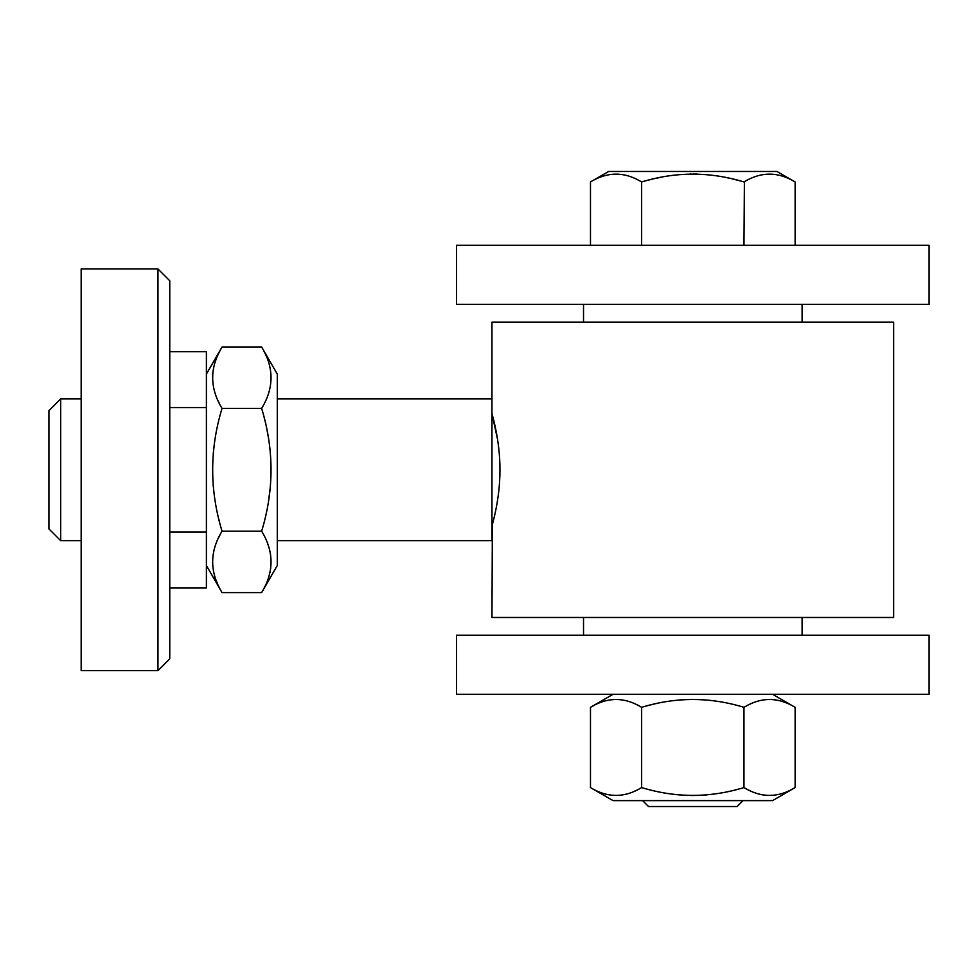 <?xml version="1.0" encoding="UTF-8"?>
<svg xmlns="http://www.w3.org/2000/svg" width="978" height="978" viewBox="0 0 978 978"><rect width="100%" height="100%" fill="white"/><g stroke="black" fill="none" stroke-linecap="round" stroke-linejoin="round"><path stroke-width="1.47" d="M492.374 524.379L491.958 617.485L893.66 617.485L893.66 322.117L491.958 322.117L491.958 413.682L497.655 439.917M491.958 525.919C491.689 526.555 500.1 500.051 499.954 469.953C500.161 439.745 491.689 413.034 491.958 413.682M277.287 540.687L491.958 540.687L491.958 398.914L277.287 398.914M219.61 351.469L222.03 347.019C209.561 367.483 209.561 387.948 222.03 408.413C209.561 449.342 209.561 490.259 222.03 531.188C209.561 551.653 209.561 572.118 222.03 592.582L261.652 592.582L277.287 565.504L277.287 374.097L261.652 347.019C274.133 367.483 274.133 387.948 261.652 408.413L262.043 409.782M802.094 304.39L802.094 322.117L802.094 304.39M261.652 592.582C274.133 572.118 274.133 551.653 261.652 531.188C274.133 490.259 274.133 449.342 261.652 408.413L222.03 408.413L221.676 407.777M221.468 532.191L222.03 531.188L261.652 531.188L262.128 532.02M267.996 544.636L268.767 546.934M269.243 548.56L269.488 549.428M269.745 550.443L269.891 551.091M270.221 552.631L270.344 553.279M270.429 553.756L270.588 554.709M270.723 568.181L270.613 568.939M270.148 571.543L269.965 572.374M264.977 586.311L263.522 589.196M264.268 418.071L264.769 420.1M267.165 430.907L267.532 432.789M267.984 435.222L268.302 437.044M268.571 438.657L268.889 440.699M270.454 485.907L268.571 500.944M263.742 350.833L264.586 352.496M265.05 353.425L266.346 356.261M929.1 304.39L456.506 304.39L456.506 245.319L929.1 245.319L929.1 304.39M218.889 586.69L218.461 585.798M217.189 582.986L216.81 582.069M216.798 582.02L216.004 580.015M212.715 565.993L212.654 565.101M218.62 537.655L220.527 533.89M222.03 531.188L221.651 529.868M219.414 521.531L218.913 519.514M213.326 486.922L213.143 484.819M213.241 453.694L213.326 452.68M213.461 451.237L214.647 441.726M219.524 403.804L218.216 401.09M216.334 396.689L216.065 396.004M213.656 387.936L213.522 387.276M212.593 375.356L212.654 374.501M212.727 373.535L212.801 372.777M213.51 368.193L213.656 367.508M214.512 364.122L215.649 360.564M215.661 360.527L216.798 357.557M217.189 356.615L218.033 354.721M218.106 354.562L218.925 352.838M206.395 374.097L222.03 347.019L261.652 347.019M169.769 532.044L206.395 532.044L206.395 351.652L169.769 351.652M206.395 532.044L206.395 587.949L169.769 587.949M795.126 245.319L795.126 181.945C778.072 171.553 761.018 171.553 743.965 181.945C709.857 171.553 675.749 171.553 641.641 181.945C624.587 171.553 607.534 171.553 590.48 181.945L590.48 245.319M743.965 245.319L744.392 181.7M641.641 245.319L641.641 181.945L643.255 181.492M625.015 175.074L626.617 175.465M627.424 175.685L628.218 175.93M629.221 176.248L630.223 176.59M637.326 179.622L640.089 181.077M646.458 180.612L653.023 178.962M654.575 178.595L662.901 176.871M690.26 174.06L691.165 174.047M693.61 174.035L694.392 174.047M695.541 174.06L697.338 174.108M726.85 177.678L727.583 177.837M728.622 178.057L730.114 178.387M731.788 178.766L732.559 178.95M735.028 179.549L740.774 181.052M778.561 175.086L779.967 175.429M782.571 176.199L783.574 176.541M787.828 178.228L788.451 178.497M792.192 180.331L793.366 180.967M793.439 181.003L776.984 171.48L608.622 171.48L590.48 181.945M802.094 617.485L802.094 635.211L802.094 617.485M169.769 407.557L206.395 407.557M929.1 635.211L456.506 635.211L456.506 694.282L929.1 694.282L929.1 635.211M157.959 670.651L169.769 658.842L169.769 280.759L157.959 268.95L81.162 268.95L81.162 670.651L157.959 670.651L157.959 268.95M772.559 694.282L795.126 707.314C778.072 696.911 761.018 696.911 743.965 707.314L744.649 706.923M749.992 704.16L750.908 703.744M774.723 699.747L775.42 699.845M613.059 694.282L590.48 707.314C607.534 696.911 624.587 696.911 641.641 707.314L641.641 787.583C675.749 797.987 709.857 797.987 743.965 787.583L743.965 707.314C709.857 696.911 675.749 696.911 641.641 707.314L642.949 706.935M647.253 705.761L651.385 704.71M653.756 704.148L654.649 703.94M656.214 703.585L657.106 703.39M678.536 700.052L680.285 699.906M688.255 699.466L689.869 699.429M691.336 699.404L692.803 699.392M694.27 699.404L695.725 699.429M697.827 699.478L698.439 699.502M706.287 699.991L707.07 700.052M708.695 700.211L710.81 700.444M712.473 700.639L713.634 700.786M715.138 700.994L716.202 701.153M742.657 787.962L743.965 787.583C761.018 797.987 778.072 797.987 795.126 787.583L772.559 800.615L613.059 800.615L590.48 787.583L590.48 707.314L594.783 704.991M595.822 704.49L596.678 704.074M795.126 707.314L795.126 787.583L790.823 789.906M789.796 790.407L788.928 790.823M764.368 795.151L763.671 795.053M761.752 794.711L760.542 794.454M758.268 793.867L757.4 793.61M749.6 790.554L748.867 790.2M748.463 790.004L747.767 789.649M746.495 788.989L745.811 788.623M738.353 789.136L734.221 790.187M731.85 790.75L730.957 790.957M729.405 791.312L728.5 791.508M707.07 794.845L705.321 794.992M697.351 795.432L695.737 795.469M694.27 795.493L692.803 795.493M691.336 795.493L689.881 795.469M687.779 795.42L687.167 795.395M679.331 794.906L678.536 794.845M676.91 794.686L674.796 794.454M673.145 794.258L671.972 794.099M670.468 793.904L669.404 793.745M590.48 787.583C607.534 797.987 624.587 797.987 641.641 787.583L640.969 787.975M635.627 790.737L634.71 791.153M610.883 795.151L610.186 795.053M743.023 800.615L737.106 806.52L648.5 806.52L642.595 800.615M81.162 540.687L60.709 540.687L60.709 398.914L81.162 398.914M60.709 540.687L48.9 528.878L48.9 410.723L60.709 398.914M583.524 304.39L583.524 322.117M206.395 565.504L222.03 592.582M583.524 617.485L583.524 635.211"/></g></svg>
